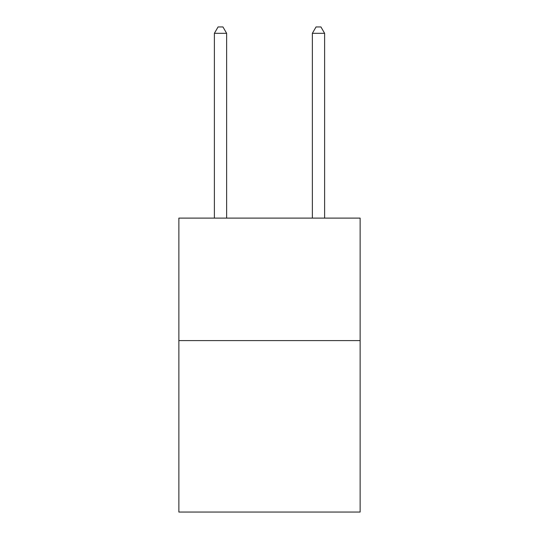 <?xml version="1.0" encoding="UTF-8"?>
<svg xmlns="http://www.w3.org/2000/svg" width="539" height="539" viewBox="0 0 539 539"><rect width="100%" height="100%" fill="white"/><g stroke="black" fill="none" stroke-linecap="round" stroke-linejoin="round"><path stroke-width="0.81" d="M360.133 340.587L360.133 512.05L178.867 512.05L178.867 218.106L360.133 218.106L360.133 340.587L178.867 340.587M226.636 218.106L226.636 33.317L214.387 33.317L214.387 218.106M214.387 33.317L218.059 26.95L222.957 26.95L226.636 33.317M324.613 218.106L324.613 33.317L312.364 33.317L312.364 218.106M312.364 33.317L316.043 26.95L320.941 26.95L324.613 33.317"/></g></svg>
